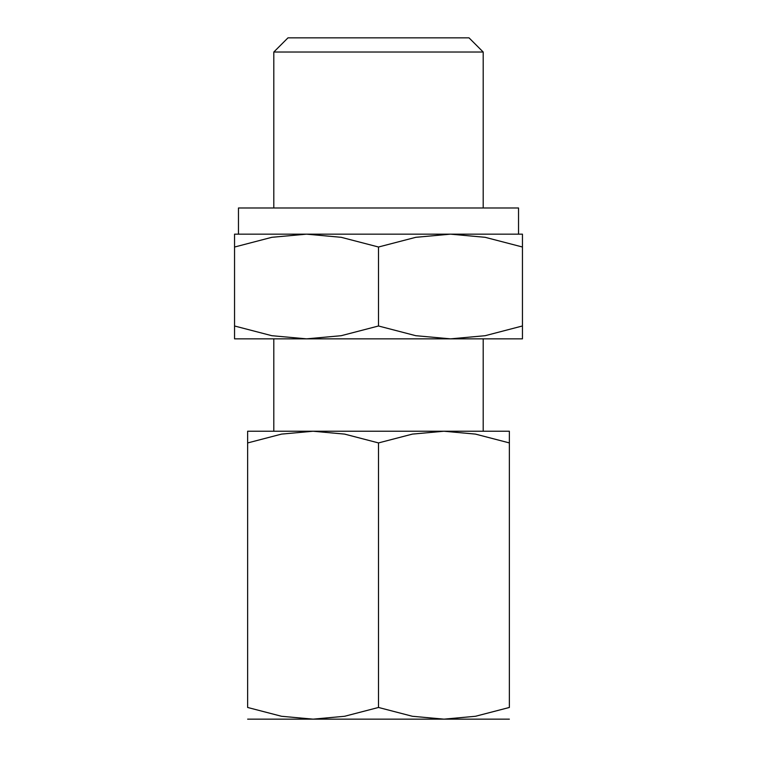 <?xml version="1.0" encoding="UTF-8"?>
<svg xmlns="http://www.w3.org/2000/svg" width="757" height="757" viewBox="0 0 757 757"><rect width="100%" height="100%" fill="white"/><g stroke="black" fill="none" stroke-linecap="round" stroke-linejoin="round"><path stroke-width="1.14" d="M518.536 234.159L518.536 207.986L238.464 207.986L238.464 234.159M273.807 52.025L287.982 37.85L469.018 37.85L483.193 52.025L273.807 52.025L273.807 207.986M522.453 234.159L450.481 234.159L485.152 237.31L522.453 247.009C522.453 229.797 522.453 229.797 522.453 247.037L522.453 325.993C522.453 343.205 522.453 343.205 522.453 325.964L485.152 335.701L450.481 338.852L415.801 335.701L378.5 325.993L341.199 335.701L306.519 338.852L522.453 338.852M378.5 234.159L306.519 234.159L341.199 237.31L378.5 247.009L415.801 237.31L450.481 234.159L378.5 234.159M509.366 431.235L443.933 431.235L475.453 434.102L509.366 442.921C509.366 427.27 509.366 427.27 509.366 442.949L509.366 707.464L475.453 716.283L443.933 719.15L412.414 716.283L378.5 707.464L344.586 716.283L313.067 719.15L509.366 719.15M378.5 431.235L313.067 431.235L344.586 434.102L378.5 442.921L412.414 434.102L443.933 431.235L378.5 431.235M247.634 719.15L313.067 719.15L281.547 716.283L247.634 707.464L247.634 442.921C247.634 427.27 247.634 427.27 247.634 442.949L281.547 434.102L313.067 431.235L247.634 431.235M509.366 707.435C509.366 723.115 509.366 723.115 509.366 707.435M247.634 707.435C247.634 723.115 247.634 723.115 247.634 707.435M378.5 442.921L378.5 707.464M234.547 338.852L306.519 338.852L271.848 335.701L234.547 325.993C234.547 343.205 234.547 343.205 234.547 325.964L234.547 247.009C234.547 229.797 234.547 229.797 234.547 247.037L271.848 237.31L306.519 234.159L234.547 234.159M378.5 247.009L378.5 325.993M483.193 52.025L483.193 207.986M273.807 338.852L273.807 431.235M483.193 338.852L483.193 431.235"/></g></svg>
